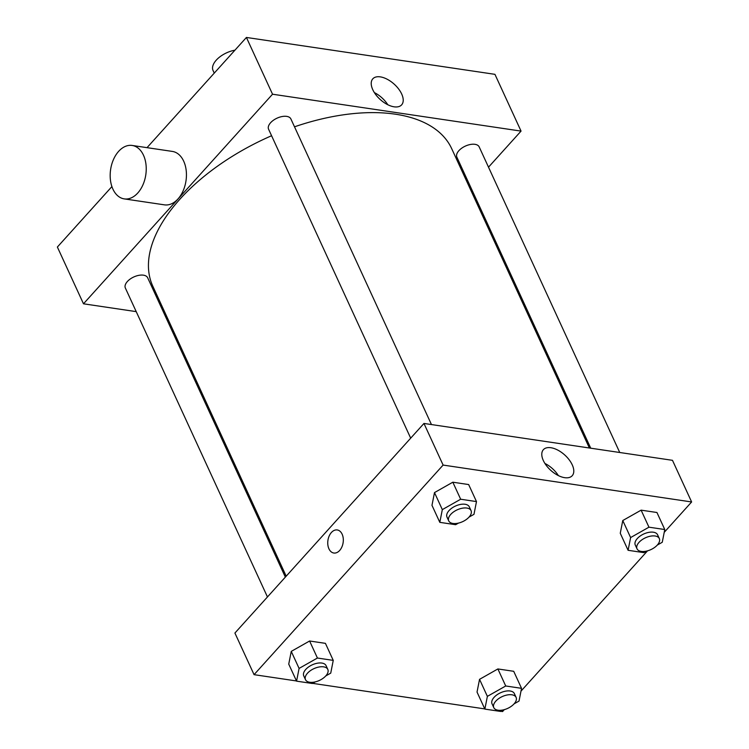 <?xml version="1.0" encoding="UTF-8"?>
<svg xmlns="http://www.w3.org/2000/svg" width="749" height="749" viewBox="0 0 749 749"><rect width="100%" height="100%" fill="white"/><g stroke="black" fill="none" stroke-linecap="round" stroke-linejoin="round"><path stroke-width="1.12" d="M234.943 50.183A19.643 10.402 155.3 0 0 216.283 60.126A19.643 10.402 155.3 0 0 213.053 70.509L214.261 73.112M147.019 147.656L246.421 37.45L494.939 74.338L521.051 131.103L488.507 167.177M136.215 311.631L83.485 303.804L57.373 247.039L111.91 186.585M166.578 316.144L165.229 315.938M410.686 438.165L268.582 129.212A12.274 6.507 -24.7 0 1 277.027 118.173A12.274 6.507 -24.7 0 1 290.893 118.951L431.461 424.561M267.459 596.962L125.355 288.009A12.274 6.507 -24.7 0 1 133.79 276.971A12.274 6.507 -24.7 0 1 147.656 277.748L285.35 577.114M470.606 187.016L469.773 187.952M83.485 303.804L272.533 94.215L521.051 131.103M590.736 448.202L456.871 157.159A12.274 6.507 -24.7 0 1 465.307 146.121A12.274 6.507 -24.7 0 1 479.182 146.898L619.741 452.499M286.193 576.187L152.805 286.193A164.508 87.127 -24.7 0 1 271.587 135.728M294.507 126.815A164.508 87.127 -24.7 0 1 451.722 148.714L589.379 447.996M132.17 145.456L172.373 151.42A27.011 17.789 98.4 0 1 186.005 180.752A27.011 17.789 98.4 0 1 164.443 204.852L124.24 198.888A27.011 17.789 -81.6 0 0 145.802 174.779A27.011 17.789 -81.6 0 0 132.17 145.456A27.011 17.789 -81.6 0 0 113.492 159.481A27.011 17.789 -81.6 0 0 112.912 189.123A27.011 17.789 -81.6 0 0 124.24 198.888M272.533 94.215L246.421 37.45M401.679 93.99A19.427 10.383 -137.9 0 1 401.642 104.851A19.427 10.383 -137.9 0 1 380.267 99.551A19.427 10.383 -137.9 0 1 372.796 78.832A19.427 10.383 -137.9 0 1 387.252 79.272A19.427 10.383 -137.9 0 1 401.679 93.99M387.795 104.729A19.427 10.383 42.1 0 0 374.341 92.595M296.492 680.963L254.061 674.662L234.914 633.036L423.962 423.447L672.48 460.326L691.627 501.961L664.223 532.342M504.292 709.64L502.579 711.55L500.931 711.307M484.781 708.91L312.642 683.36M620.266 533.269L622.775 520.536L641.116 510.153L656.939 512.503L641.116 510.153L622.775 520.536L620.266 533.269L628.093 550.3L630.611 537.567L648.952 527.184L664.775 529.534L662.256 542.267L657.294 545.075M288.739 664.12L291.258 651.387L309.599 641.004L325.422 643.354L309.599 641.004L291.258 651.387L288.739 664.12L296.576 681.15L299.085 668.417L317.426 658.034L333.249 660.384L330.74 673.117L325.778 675.926M647.529 550.843L520.986 691.14M254.061 674.662L443.108 465.073L691.627 501.961M477.029 692.067L479.547 679.334L497.879 668.951L513.711 671.301L497.879 668.951L479.547 679.334L477.029 692.067L484.865 709.097L487.374 696.364L505.715 685.981L521.538 688.331L519.029 701.064L514.057 703.873M431.976 505.322L434.495 492.589L452.827 482.206L468.659 484.556L452.827 482.206L434.495 492.589L431.976 505.322L439.813 522.353L442.322 509.62L460.663 499.237L476.486 501.587L473.977 514.32L469.005 517.128M443.108 465.073L423.962 423.447M543.334 460.56A19.427 10.383 -137.9 0 1 543.371 449.69A19.427 10.383 -137.9 0 1 564.746 454.989A19.427 10.383 -137.9 0 1 572.217 475.709A19.427 10.383 -137.9 0 1 557.762 475.278A19.427 10.383 -137.9 0 1 543.334 460.56M339.662 550.478A11.666 7.687 98.4 0 1 333.82 553.024A11.666 7.687 98.4 0 1 327.931 540.357A11.666 7.687 98.4 0 1 337.247 529.955A11.666 7.687 98.4 0 1 343.211 538.138A11.666 7.687 98.4 0 1 339.662 550.478M333.82 553.024A11.666 7.687 98.4 0 1 327.931 540.357A11.666 7.687 98.4 0 1 337.247 529.955M544.916 463.453A19.427 10.383 -137.9 0 1 558.37 475.587M458.472 523.102L455.635 524.703L439.813 522.353M471.046 510.621L469.305 506.839A12.274 6.507 155.3 0 0 460.495 504.433A12.274 6.507 155.3 0 0 449.016 510.612A12.274 6.507 155.3 0 0 446.994 517.1L448.735 520.883A12.274 6.507 155.3 0 0 462.61 521.66A12.274 6.507 155.3 0 0 471.046 510.621A12.274 6.507 155.3 0 0 462.236 508.215A12.274 6.507 155.3 0 0 450.748 514.394A12.274 6.507 155.3 0 0 448.735 520.883M442.322 509.62L434.495 492.589M460.663 499.237L452.827 482.206M476.486 501.587L468.659 484.556M646.752 551.039L643.925 552.65L628.093 550.3M659.326 538.568L657.585 534.786A12.274 6.507 155.3 0 0 648.784 532.37A12.274 6.507 155.3 0 0 637.296 538.559A12.274 6.507 155.3 0 0 635.283 545.047L637.024 548.83A12.274 6.507 155.3 0 0 650.89 549.607A12.274 6.507 155.3 0 0 659.326 538.568A12.274 6.507 155.3 0 0 650.516 536.162A12.274 6.507 155.3 0 0 639.037 542.342A12.274 6.507 155.3 0 0 637.024 548.83M630.611 537.567L622.775 520.536M648.952 527.184L641.116 510.153M664.775 529.534L656.939 512.503M315.235 681.899L312.399 683.5L296.576 681.15M327.809 669.419L326.068 665.636A12.274 6.507 155.3 0 0 317.258 663.23A12.274 6.507 155.3 0 0 305.779 669.409A12.274 6.507 155.3 0 0 303.757 675.898L305.498 679.68A12.274 6.507 155.3 0 0 319.374 680.457A12.274 6.507 155.3 0 0 327.809 669.419A12.274 6.507 155.3 0 0 318.999 667.013A12.274 6.507 155.3 0 0 307.521 673.192A12.274 6.507 155.3 0 0 305.498 679.68M299.085 668.417L291.258 651.387M317.426 658.034L309.599 641.004M333.249 660.384L325.422 643.354M503.525 709.837L500.688 711.447L484.865 709.097M516.098 697.366L514.357 693.583A12.274 6.507 155.3 0 0 505.547 691.168A12.274 6.507 155.3 0 0 494.068 697.356A12.274 6.507 155.3 0 0 492.046 703.845L493.788 707.627A12.274 6.507 155.3 0 0 507.663 708.404A12.274 6.507 155.3 0 0 516.098 697.366A12.274 6.507 155.3 0 0 507.288 694.96A12.274 6.507 155.3 0 0 495.81 701.139A12.274 6.507 155.3 0 0 493.788 707.627M487.374 696.364L479.547 679.334M505.715 685.981L497.879 668.951M521.538 688.331L513.711 671.301"/></g></svg>
